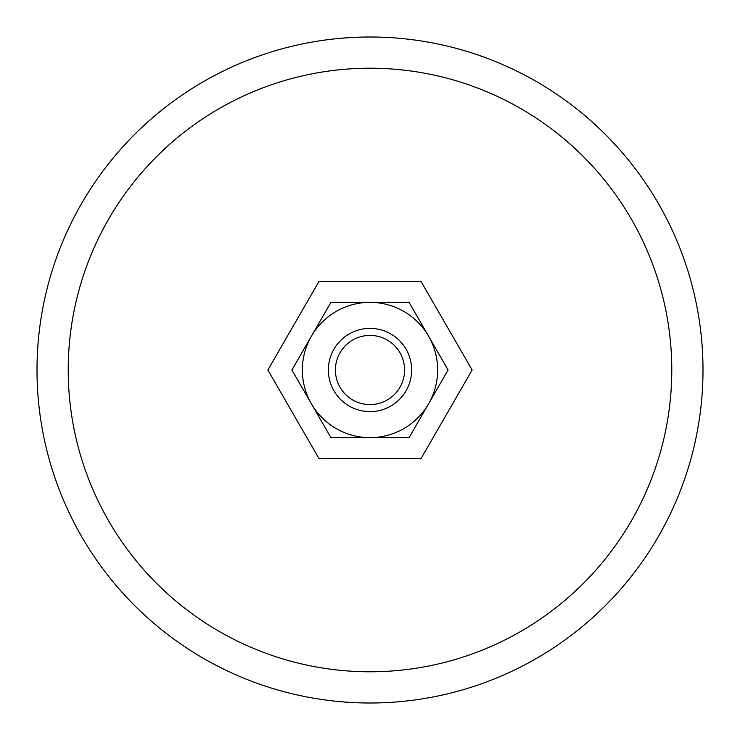 <?xml version="1.0" encoding="UTF-8"?>
<svg xmlns="http://www.w3.org/2000/svg" width="740" height="740" viewBox="0 0 740 740"><rect width="100%" height="100%" fill="white"/><g stroke="black" fill="none" stroke-linecap="round" stroke-linejoin="round"><path stroke-width="1.11" d="M703 370A333 333 0 0 0 370 37A333 333 0 0 0 37 370A333 333 0 0 0 370 703A333 333 0 0 0 703 370M68.219 370A301.781 301.781 0 0 1 370 68.219A301.781 301.781 0 0 1 671.781 370A301.781 301.781 0 0 1 370 671.781A301.781 301.781 0 0 1 68.219 370M328.375 370A41.625 41.625 0 0 0 370 411.625A41.625 41.625 0 0 0 411.625 370A41.625 41.625 0 0 0 370 328.375A41.625 41.625 0 0 0 328.375 370M335.414 370A34.586 34.586 0 0 0 370 404.586A34.586 34.586 0 0 0 404.586 370A34.586 34.586 0 0 0 370 335.414A34.586 34.586 0 0 0 335.414 370M318.931 281.552L421.069 281.552L472.139 370L421.069 458.458M318.931 458.449L267.861 370L318.931 281.542M421.069 458.449L318.931 458.458M448.107 370L409.054 302.364L370 302.364A67.636 67.636 0 0 0 311.42 403.818A67.636 67.636 0 0 0 370 437.636L409.054 437.636L428.58 403.818A67.636 67.636 0 0 0 370 302.364L330.947 302.364L291.893 370L330.947 437.636L370 437.636A67.636 67.636 0 0 0 428.58 403.818L448.107 370"/></g></svg>
